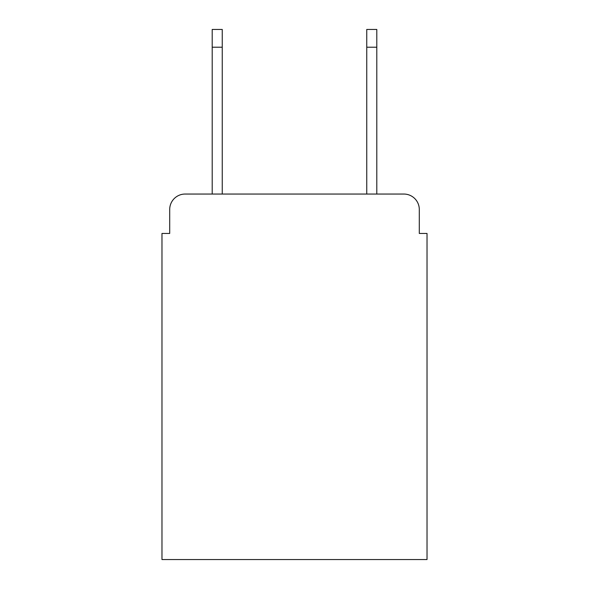 <?xml version="1.0" encoding="UTF-8"?>
<svg xmlns="http://www.w3.org/2000/svg" width="589" height="589" viewBox="0 0 589 589"><rect width="100%" height="100%" fill="white"/><g stroke="black" fill="none" stroke-linecap="round" stroke-linejoin="round"><path stroke-width="0.88" d="M169.706 209.5L169.706 233.45L169.706 209.5A15.454 15.454 0 0 1 185.16 194.046L212.202 194.046L212.202 29.45L222.252 29.45L222.252 194.046L366.748 194.046L366.748 29.45L376.798 29.45L376.798 194.046L403.84 194.046L185.16 194.046M419.294 233.45L419.294 209.5L419.294 233.45L427.025 233.45L427.025 559.55L161.975 559.55L161.975 233.45L169.706 233.45M419.294 209.5A15.454 15.454 0 0 0 403.84 194.046M212.202 47.223L222.252 47.223M376.798 47.223L366.748 47.223"/></g></svg>
